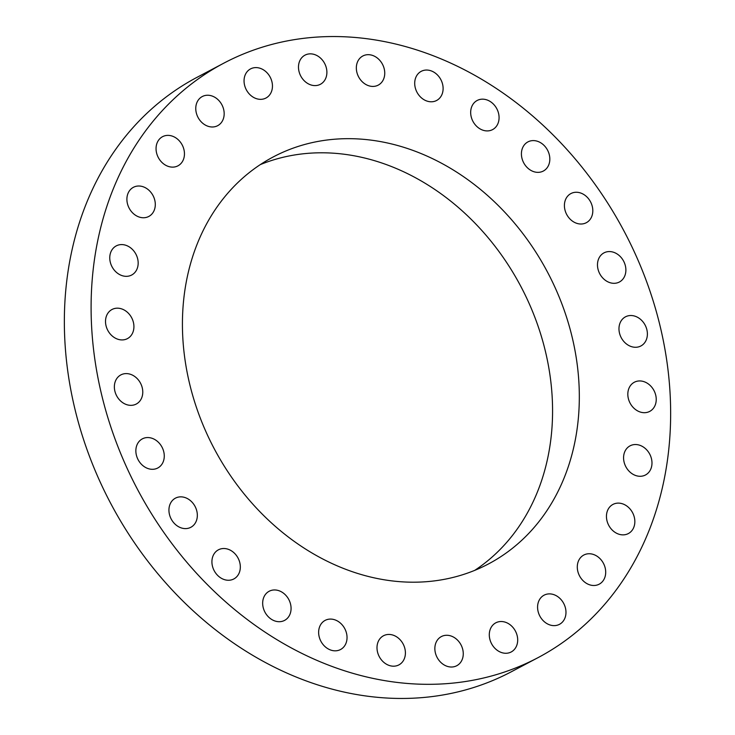 <?xml version="1.0" encoding="UTF-8"?>
<svg xmlns="http://www.w3.org/2000/svg" width="735" height="735" viewBox="0 0 735 735"><rect width="100%" height="100%" fill="white"/><g stroke="black" fill="none" stroke-linecap="round" stroke-linejoin="round"><path stroke-width="1.1" d="M138.823 380.51A16.482 13.496 62.1 0 0 120.871 374.896A16.482 13.496 62.1 0 0 118.307 398.425A16.482 13.496 62.1 0 0 136.269 404.039A16.482 13.496 62.1 0 0 138.823 380.51M537.937 657.696L511.192 671.836A336.207 275.404 -117.9 0 1 186.47 604.528A336.207 275.404 -117.9 0 1 72.397 248.292A336.207 275.404 -117.9 0 1 197.063 77.304L223.807 63.164A336.207 275.404 -117.9 0 1 548.53 130.472A336.207 275.404 -117.9 0 1 662.602 486.708A336.207 275.404 -117.9 0 1 537.937 657.696A336.207 275.404 -117.9 0 1 213.214 590.389A336.207 275.404 -117.9 0 1 99.142 234.162A336.207 275.404 -117.9 0 1 223.807 63.164M474.7 570.388A230.202 188.573 62.1 0 0 497.402 249.422A230.202 188.573 62.1 0 0 260.3 164.612M524.147 235.283A230.202 188.573 62.1 0 0 273.328 156.895A230.202 188.573 62.1 0 0 237.598 485.578A230.202 188.573 62.1 0 0 488.417 563.975A230.202 188.573 62.1 0 0 524.147 235.283M131.905 318.237A16.482 13.496 -117.9 0 1 127.421 338.624A16.482 13.496 -117.9 0 1 107.531 329.868A16.482 13.496 -117.9 0 1 112.023 309.481A16.482 13.496 -117.9 0 1 131.905 318.237M137.473 258.077A16.482 13.496 -117.9 0 1 131.666 275.028A16.482 13.496 -117.9 0 1 110.461 262.845A16.482 13.496 -117.9 0 1 116.268 245.885A16.482 13.496 -117.9 0 1 137.473 258.077M155.241 203.044A16.482 13.496 -117.9 0 1 148.801 216.448A16.482 13.496 -117.9 0 1 126.953 200.71A16.482 13.496 -117.9 0 1 133.402 187.306A16.482 13.496 -117.9 0 1 155.241 203.044M184.329 155.912A16.482 13.496 -117.9 0 1 177.953 165.825A16.482 13.496 -117.9 0 1 162.637 163.078A16.482 13.496 -117.9 0 1 156.178 146.587A16.482 13.496 -117.9 0 1 162.554 136.682A16.482 13.496 -117.9 0 1 177.87 139.42A16.482 13.496 -117.9 0 1 184.329 155.912M223.275 119.033A16.482 13.496 -117.9 0 1 217.67 125.685A16.482 13.496 -117.9 0 1 201.059 121.679A16.482 13.496 -117.9 0 1 196.668 103.185A16.482 13.496 -117.9 0 1 202.272 96.542A16.482 13.496 -117.9 0 1 218.874 100.539A16.482 13.496 -117.9 0 1 223.275 119.033M270.113 94.255A16.482 13.496 -117.9 0 1 265.951 98.04A16.482 13.496 -117.9 0 1 248.164 92.647A16.482 13.496 -117.9 0 1 246.39 72.682A16.482 13.496 -117.9 0 1 250.552 68.897A16.482 13.496 -117.9 0 1 268.348 74.299A16.482 13.496 -117.9 0 1 270.113 94.255M322.509 82.834A16.482 13.496 -117.9 0 1 320.387 84.295A16.482 13.496 -117.9 0 1 301.543 77.386A16.482 13.496 -117.9 0 1 302.857 56.613A16.482 13.496 -117.9 0 1 304.988 55.153A16.482 13.496 -117.9 0 1 323.832 62.052A16.482 13.496 -117.9 0 1 322.509 82.834M377.836 85.324A16.482 13.496 -117.9 0 1 358.478 76.615A16.482 13.496 -117.9 0 1 362.842 55.979A16.482 13.496 -117.9 0 1 363.246 55.777A16.482 13.496 -117.9 0 1 382.604 64.487A16.482 13.496 -117.9 0 1 378.24 85.122A16.482 13.496 -117.9 0 1 377.836 85.324M433.31 101.614A16.482 13.496 -117.9 0 1 416.083 90.295A16.482 13.496 -117.9 0 1 421.21 71.341A16.482 13.496 -117.9 0 1 424.508 70.22A16.482 13.496 -117.9 0 1 441.735 81.53A16.482 13.496 -117.9 0 1 436.608 100.484A16.482 13.496 -117.9 0 1 433.31 101.614M486.166 130.876A16.482 13.496 -117.9 0 1 471.447 117.692A16.482 13.496 -117.9 0 1 477.171 100.474A16.482 13.496 -117.9 0 1 483.584 99.207A16.482 13.496 -117.9 0 1 498.302 112.4A16.482 13.496 -117.9 0 1 492.569 129.617A16.482 13.496 -117.9 0 1 486.166 130.876M533.729 171.659A16.482 13.496 -117.9 0 1 521.758 157.354A16.482 13.496 -117.9 0 1 527.923 141.901A16.482 13.496 -117.9 0 1 537.515 141.295A16.482 13.496 -117.9 0 1 549.486 155.6A16.482 13.496 -117.9 0 1 543.321 171.053A16.482 13.496 -117.9 0 1 533.729 171.659M573.631 221.897A16.482 13.496 -117.9 0 1 564.489 207.233A16.482 13.496 -117.9 0 1 570.911 193.562A16.482 13.496 -117.9 0 1 583.59 194.38A16.482 13.496 -117.9 0 1 592.732 209.043A16.482 13.496 -117.9 0 1 586.309 222.714A16.482 13.496 -117.9 0 1 573.631 221.897M603.867 279.089A16.482 13.496 -117.9 0 1 603.986 252.868A16.482 13.496 -117.9 0 1 619.495 255.789A16.482 13.496 -117.9 0 1 619.384 282.01A16.482 13.496 -117.9 0 1 603.867 279.089M622.922 340.36A16.482 13.496 -117.9 0 1 625.485 316.822A16.482 13.496 -117.9 0 1 643.437 322.435A16.482 13.496 -117.9 0 1 640.883 345.974A16.482 13.496 -117.9 0 1 622.922 340.36M629.84 402.633A16.482 13.496 -117.9 0 1 634.323 382.246A16.482 13.496 -117.9 0 1 654.214 391.002A16.482 13.496 -117.9 0 1 649.731 411.389A16.482 13.496 -117.9 0 1 629.84 402.633M624.272 462.793A16.482 13.496 -117.9 0 1 630.079 445.833A16.482 13.496 -117.9 0 1 651.284 458.024A16.482 13.496 -117.9 0 1 645.477 474.985A16.482 13.496 -117.9 0 1 624.272 462.793M606.504 517.817A16.482 13.496 -117.9 0 1 612.944 504.421A16.482 13.496 -117.9 0 1 634.792 520.159A16.482 13.496 -117.9 0 1 628.351 533.564A16.482 13.496 -117.9 0 1 606.504 517.817M577.416 564.958A16.482 13.496 -117.9 0 1 583.792 555.044A16.482 13.496 -117.9 0 1 599.108 557.791A16.482 13.496 -117.9 0 1 605.576 574.283A16.482 13.496 -117.9 0 1 599.19 584.187A16.482 13.496 -117.9 0 1 583.875 581.449A16.482 13.496 -117.9 0 1 577.416 564.958M538.479 601.836A16.482 13.496 -117.9 0 1 544.075 595.185A16.482 13.496 -117.9 0 1 560.686 599.19A16.482 13.496 -117.9 0 1 565.077 617.685A16.482 13.496 -117.9 0 1 559.482 624.327A16.482 13.496 -117.9 0 1 542.871 620.331A16.482 13.496 -117.9 0 1 538.479 601.836M491.632 626.606A16.482 13.496 -117.9 0 1 495.794 622.821A16.482 13.496 -117.9 0 1 513.581 628.223A16.482 13.496 -117.9 0 1 515.354 648.178A16.482 13.496 -117.9 0 1 511.192 651.973A16.482 13.496 -117.9 0 1 493.405 646.57A16.482 13.496 -117.9 0 1 491.632 626.606M439.236 638.035A16.482 13.496 -117.9 0 1 441.358 636.574A16.482 13.496 -117.9 0 1 460.202 643.474A16.482 13.496 -117.9 0 1 458.888 664.256A16.482 13.496 -117.9 0 1 456.757 665.717A16.482 13.496 -117.9 0 1 437.913 658.817A16.482 13.496 -117.9 0 1 439.236 638.035M383.909 635.545A16.482 13.496 -117.9 0 1 403.267 644.255A16.482 13.496 -117.9 0 1 398.903 664.89A16.482 13.496 -117.9 0 1 398.499 665.092A16.482 13.496 -117.9 0 1 379.141 656.383A16.482 13.496 -117.9 0 1 383.505 635.747A16.482 13.496 -117.9 0 1 383.909 635.545M328.435 619.256A16.482 13.496 -117.9 0 1 345.661 630.575A16.482 13.496 -117.9 0 1 340.535 649.529A16.482 13.496 -117.9 0 1 337.236 650.65A16.482 13.496 -117.9 0 1 320.01 639.34A16.482 13.496 -117.9 0 1 325.136 620.386A16.482 13.496 -117.9 0 1 328.435 619.256M275.588 589.994A16.482 13.496 -117.9 0 1 290.297 603.178A16.482 13.496 -117.9 0 1 284.574 620.395A16.482 13.496 -117.9 0 1 278.161 621.663A16.482 13.496 -117.9 0 1 263.442 608.47A16.482 13.496 -117.9 0 1 269.175 591.252A16.482 13.496 -117.9 0 1 275.588 589.994M228.015 549.21A16.482 13.496 -117.9 0 1 239.987 563.515A16.482 13.496 -117.9 0 1 233.822 578.959A16.482 13.496 -117.9 0 1 224.23 579.566A16.482 13.496 -117.9 0 1 212.259 565.27A16.482 13.496 -117.9 0 1 218.424 549.817A16.482 13.496 -117.9 0 1 228.015 549.21M188.114 498.973A16.482 13.496 -117.9 0 1 197.256 513.636A16.482 13.496 -117.9 0 1 190.834 527.298A16.482 13.496 -117.9 0 1 178.155 526.49A16.482 13.496 -117.9 0 1 169.013 511.826A16.482 13.496 -117.9 0 1 175.435 498.155A16.482 13.496 -117.9 0 1 188.114 498.973M157.878 441.781A16.482 13.496 -117.9 0 1 157.768 468.002A16.482 13.496 -117.9 0 1 142.25 465.08A16.482 13.496 -117.9 0 1 142.36 438.859A16.482 13.496 -117.9 0 1 157.878 441.781"/></g></svg>

